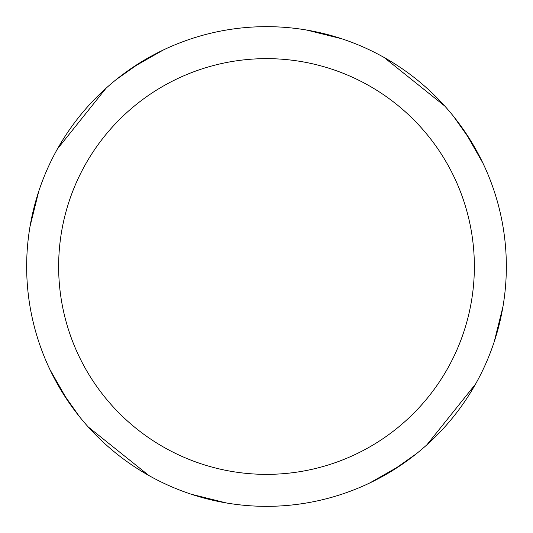 <?xml version="1.0" encoding="UTF-8"?>
<svg xmlns="http://www.w3.org/2000/svg" width="533" height="533" viewBox="0 0 533 533"><rect width="100%" height="100%" fill="white"/><g stroke="black" fill="none" stroke-linecap="round" stroke-linejoin="round"><path stroke-width="0.8" d="M266.5 26.657A239.843 239.843 0 0 1 506.343 266.5A239.843 239.843 0 0 1 266.5 506.343A239.843 239.843 0 0 1 26.657 266.5A239.843 239.843 0 0 1 266.5 26.657M266.5 58.637A207.863 207.863 0 0 1 474.363 266.5A207.863 207.863 0 0 1 266.5 474.363A207.863 207.863 0 0 1 58.637 266.5A207.863 207.863 0 0 1 266.5 58.637M475.589 384.013L426.953 444.769M400.17 465.642L369.569 483.071M306.582 30.028L341.826 38.789M453.57 116.394L470.592 140.512M226.418 502.972L191.174 494.211M79.43 416.606L62.408 392.488M57.411 148.987L106.047 88.231M132.83 67.358L163.431 49.929M384.013 57.411L444.769 106.047M465.642 132.83L483.071 163.431M502.972 306.582L494.211 341.826M416.606 453.57L392.488 470.592M148.987 475.589L88.231 426.953M67.358 400.17L49.929 369.569M30.028 226.418L38.789 191.174M116.394 79.43L140.512 62.408"/></g></svg>
